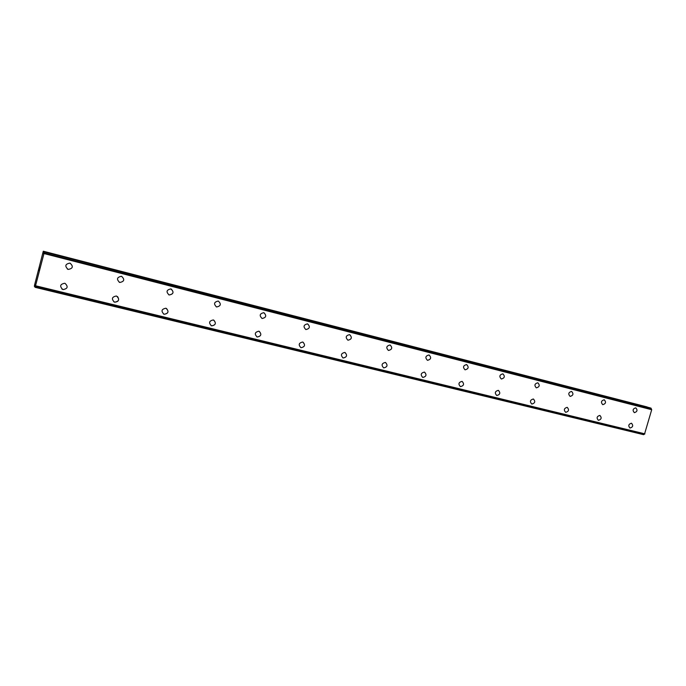 <?xml version="1.0" encoding="UTF-8"?>
<svg xmlns="http://www.w3.org/2000/svg" width="686" height="686" viewBox="0 0 686 686"><rect width="100%" height="100%" fill="white"/><g stroke="black" fill="none" stroke-linecap="round" stroke-linejoin="round"><path stroke-width="1.03" d="M70.092 263.175C73.548 266.417 72.939 268.5 68.266 269.418L68.025 269.341C64.604 266.082 65.221 264.007 69.886 263.115L70.092 263.175C73.539 266.417 72.939 268.5 68.266 269.418L67.339 269.032M121.602 276.347C124.912 279.494 124.32 281.534 119.827 282.46L119.613 282.4C116.328 279.236 116.937 277.204 121.422 276.295L121.602 276.347C124.912 279.494 124.32 281.534 119.827 282.46L119.175 282.22M171.243 289.072C174.115 292.21 173.455 294.174 169.253 294.963L168.756 294.8M170.823 288.935L170.986 288.978C174.158 292.03 173.584 294.028 169.253 294.963L169.065 294.911C165.909 291.842 166.501 289.844 170.823 288.935M218.362 301.094C221.406 304.07 220.849 306.025 216.665 306.968L216.502 306.916C213.475 303.932 214.049 301.977 218.217 301.051L218.362 301.094C221.406 304.061 220.841 306.025 216.665 306.959L216.279 306.831M263.999 312.773C266.76 315.714 266.159 317.618 262.198 318.484L261.88 318.381M263.733 312.696L263.853 312.73C266.777 315.62 266.228 317.541 262.198 318.484L262.052 318.441C259.145 315.543 259.702 313.622 263.733 312.696M307.688 323.946C310.364 326.802 309.789 328.671 305.947 329.554L305.682 329.469M307.465 323.878L307.577 323.912C310.381 326.725 309.84 328.603 305.947 329.554L305.819 329.52C303.023 326.69 303.572 324.812 307.465 323.878M349.714 334.691C352.304 337.469 351.747 339.304 348.025 340.196L347.802 340.127M349.526 334.639L349.62 334.665C352.321 337.409 351.789 339.253 348.034 340.205L347.905 340.17C345.23 337.418 345.77 335.574 349.526 334.639M390.163 345.041C392.666 347.742 392.126 349.543 388.525 350.443L388.336 350.392M390 344.989L390.094 345.015C392.684 347.691 392.16 349.5 388.533 350.452L388.422 350.417C385.841 347.733 386.372 345.924 390 344.989M429.127 355.005C431.545 357.638 431.014 359.404 427.532 360.313L427.361 360.261M428.99 354.962L429.076 354.988C431.563 357.586 431.048 359.37 427.532 360.313L427.438 360.287C424.96 357.672 425.474 355.897 428.99 354.962M466.686 364.609C469.027 367.173 468.504 368.914 465.125 369.831L464.979 369.78M466.566 364.575L466.643 364.592C469.035 367.139 468.529 368.879 465.125 369.831L465.039 369.805C462.656 367.25 463.161 365.509 466.566 364.575M502.915 373.87C505.17 376.374 504.656 378.08 501.38 378.998L501.252 378.964M502.804 373.844L502.872 373.861C505.179 376.34 504.682 378.055 501.389 379.006L501.303 378.981C499.014 376.494 499.511 374.779 502.804 373.844M537.875 382.814C540.045 385.258 539.548 386.938 536.375 387.856L536.255 387.822M537.781 382.788L537.841 382.805C540.062 385.232 539.573 386.913 536.375 387.856L536.298 387.839C534.094 385.403 534.591 383.723 537.781 382.788M571.644 391.449C573.736 393.833 573.239 395.488 570.169 396.405L570.057 396.371M571.549 391.423L571.61 391.44C573.745 393.807 573.264 395.462 570.169 396.405L570.1 396.388C567.974 394.013 568.462 392.358 571.549 391.423M604.263 399.792C606.287 402.125 605.798 403.745 602.814 404.663L602.72 404.637C600.704 402.33 601.185 400.701 604.186 399.775L604.237 399.784C606.295 402.099 605.824 403.728 602.822 404.663L602.754 404.646M635.785 407.853C637.766 410.117 637.294 411.72 634.387 412.655L634.327 412.638C632.355 410.365 632.818 408.77 635.733 407.844L635.785 407.853C637.757 410.142 637.277 411.737 634.379 412.655L634.293 412.629M65.059 283.378C68.368 286.619 67.725 288.686 63.112 289.569L62.735 289.458C59.459 286.191 60.119 284.133 64.724 283.275L65.059 283.378C68.368 286.619 67.717 288.686 63.112 289.569L61.86 288.986M117.555 296.609C119.596 299.902 118.661 301.754 114.734 302.174L113.773 301.771M116.328 296.018L116.62 296.103C119.81 299.259 119.184 301.283 114.734 302.174L114.408 302.08C111.252 298.916 111.887 296.892 116.328 296.018M166.458 308.486C169.048 311.65 168.302 313.571 164.228 314.265L163.491 313.982M165.798 308.237L166.055 308.314C169.125 311.367 168.516 313.356 164.228 314.265L163.937 314.179C160.893 311.11 161.51 309.129 165.798 308.237M213.783 320.139C216.39 323.2 215.696 325.104 211.708 325.859L211.125 325.644M213.26 319.959L213.483 320.028C216.442 322.995 215.85 324.941 211.708 325.859L211.451 325.781C208.518 322.806 209.127 320.859 213.26 319.959M259.257 331.355C261.838 334.322 261.186 336.2 257.301 336.998L256.821 336.826M258.828 331.209L259.034 331.269C261.88 334.159 261.297 336.071 257.301 336.998L257.079 336.929C254.257 334.031 254.84 332.127 258.828 331.209M302.989 342.151C305.51 345.015 304.884 346.867 301.12 347.699L300.717 347.562M302.629 342.031L302.809 342.082C305.544 344.895 304.978 346.764 301.12 347.699L300.914 347.639C298.196 344.818 298.77 342.949 302.629 342.031M345.058 352.527C347.519 355.322 346.919 357.14 343.257 357.989L342.76 357.809M344.749 352.433L344.912 352.484C347.545 355.219 346.996 357.054 343.257 357.989L343.077 357.938C340.462 355.194 341.019 353.359 344.749 352.433M385.558 362.525C387.95 365.235 387.367 367.027 383.817 367.893L383.525 367.799M385.292 362.448L385.438 362.491C387.967 365.158 387.427 366.959 383.817 367.893L383.654 367.85C381.142 365.175 381.682 363.374 385.292 362.448M424.565 372.155C426.889 374.796 426.323 376.554 422.885 377.437L422.627 377.351M424.334 372.086L424.471 372.129C426.906 374.728 426.375 376.494 422.885 377.437L422.73 377.394C420.312 374.788 420.844 373.013 424.334 372.086M462.175 381.442C464.422 384.014 463.873 385.746 460.538 386.63L460.306 386.561M461.97 381.382L462.098 381.416C464.439 383.954 463.916 385.695 460.538 386.63L460.4 386.595C458.068 384.049 458.591 382.308 461.97 381.382M498.448 390.403C500.626 392.906 500.094 394.604 496.853 395.496L496.647 395.436M498.268 390.351L498.388 390.377C500.643 392.855 500.128 394.561 496.853 395.505L496.724 395.462C494.477 392.984 494.992 391.277 498.268 390.351M533.459 399.046C535.56 401.49 535.037 403.162 531.899 404.063L531.719 404.003M533.296 398.995L533.408 399.029C535.577 401.447 535.071 403.119 531.899 404.063L531.779 404.028C529.618 401.602 530.124 399.929 533.296 398.995M567.271 407.398C569.303 409.782 568.797 411.429 565.744 412.329L565.581 412.277M567.125 407.355L567.228 407.381C569.32 409.739 568.823 411.394 565.744 412.329L565.633 412.295C563.549 409.928 564.046 408.281 567.125 407.355M599.941 415.467C601.905 417.791 601.408 419.412 598.441 420.312L598.295 420.269M599.813 415.424L599.907 415.45C601.922 417.757 601.433 419.378 598.449 420.312L598.346 420.286C596.34 417.971 596.829 416.351 599.813 415.424M631.532 423.262C633.435 425.543 632.946 427.129 630.065 428.038L629.928 427.995M631.42 423.228L631.497 423.253C633.444 425.509 632.972 427.104 630.065 428.038L629.971 428.013C628.033 425.749 628.513 424.154 631.42 423.228M647.438 407.167L43.295 251.222L43.192 253.649L44.067 251.651L43.973 253.546L35.132 287.323L35.338 284.819L34.463 286.662L34.472 285.419L43.295 251.222M650.302 407.904L44.204 251.728M651.443 409.233L651.005 408.119M644.514 434.135L35.569 286.251L644.514 434.135L651.7 409.714L44.041 253.023L651.503 409.25M644.334 434.092L643.648 434.684L35.192 287.168M35.132 287.323L643.648 434.684M39.805 267.626L39.488 268.903L39.814 267.626M39.702 267.549L39.539 268.252M39.608 267.48L39.496 268.912M39.642 267.308L39.273 268.74M39.153 270.01L39.042 270.678M35.072 286.817L34.454 286.654L35.072 286.808M647.164 406.961L43.458 251.316M651.074 408.281L44.178 251.916M651.7 409.714L43.973 253.546M644.909 433.861L35.749 285.805M43.99 251.848L43.458 251.711M651.58 409.336L44.041 253.108M644.617 434.101L35.603 286.191M35.14 286.508L34.617 286.379"/></g></svg>
